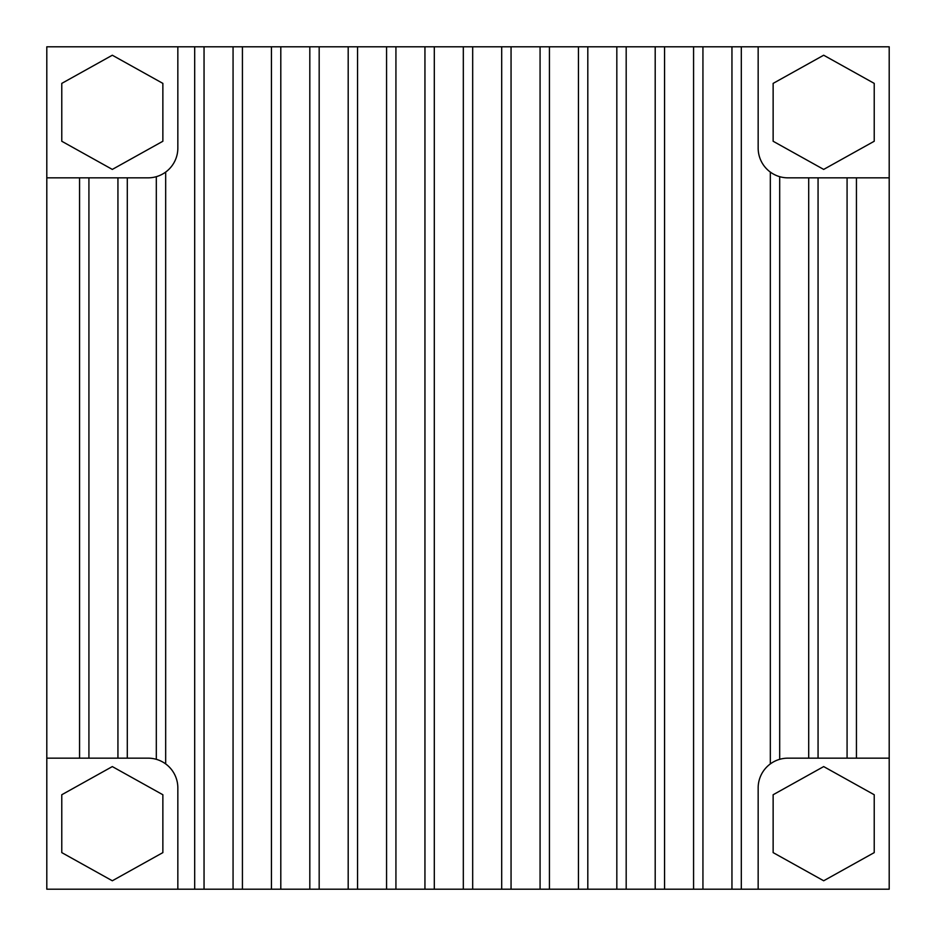 <?xml version="1.0" encoding="UTF-8"?>
<svg xmlns="http://www.w3.org/2000/svg" width="936" height="936" viewBox="0 0 936 936"><rect width="100%" height="100%" fill="white"/><g stroke="black" fill="none" stroke-linecap="round" stroke-linejoin="round"><path stroke-width="1.4" d="M889.2 758.16L889.2 177.84L856.44 177.84L856.44 758.16L889.2 758.16L889.2 889.2L741.312 889.2L741.312 46.8L177.84 46.8L177.84 148.075A29.765 29.765 0 0 1 148.075 177.84L127.296 177.84L127.296 758.16L148.075 758.16A29.765 29.765 0 0 1 156.312 759.318L156.312 176.682M847.08 177.84L818.064 177.84L818.064 758.16L847.08 758.16L847.08 177.84L856.44 177.84M758.16 889.2L758.16 787.925A29.765 29.765 0 0 1 787.925 758.16L808.704 758.16L808.704 177.84L787.925 177.84A29.765 29.765 0 0 1 758.16 148.075L758.16 46.8L741.312 46.8M741.312 889.2L702.936 889.2L702.936 46.8M702.936 889.2L664.56 889.2L664.56 46.8M664.56 889.2L626.184 889.2L626.184 46.8M626.184 889.2L587.808 889.2L587.808 46.8M587.808 889.2L549.432 889.2L549.432 46.8M549.432 889.2L511.056 889.2L511.056 46.8M511.056 889.2L472.68 889.2L472.68 46.8M472.68 889.2L434.304 889.2L434.304 46.8M434.304 889.2L395.928 889.2L395.928 46.8M395.928 889.2L357.552 889.2L357.552 46.8M357.552 889.2L319.176 889.2L319.176 46.8M319.176 889.2L280.8 889.2L280.8 46.8M280.8 889.2L242.424 889.2L242.424 46.8M242.424 889.2L204.048 889.2L204.048 46.8M156.312 759.318A29.765 29.765 0 0 1 177.84 787.925L177.84 889.2L204.048 889.2M88.92 758.16L117.936 758.16L117.936 177.84L88.92 177.84L88.92 758.16L79.56 758.16L79.56 177.84L46.8 177.84L46.8 889.2L177.84 889.2M177.84 46.8L46.8 46.8L46.8 177.84M889.2 177.84L889.2 46.8L758.16 46.8M46.8 758.16L79.56 758.16M79.56 177.84L88.92 177.84M127.296 758.16L117.936 758.16M117.936 177.84L127.296 177.84M165.672 763.916L165.672 172.084M194.688 889.2L194.688 46.8M233.064 889.2L233.064 46.8M271.44 889.2L271.44 46.8M309.816 889.2L309.816 46.8M348.192 889.2L348.192 46.8M386.568 889.2L386.568 46.8M424.944 889.2L424.944 46.8M463.32 889.2L463.32 46.8M501.696 889.2L501.696 46.8M540.072 889.2L540.072 46.8M578.448 889.2L578.448 46.8M616.824 889.2L616.824 46.8M655.2 889.2L655.2 46.8M693.576 889.2L693.576 46.8M731.952 889.2L731.952 46.8M779.688 759.318L779.688 176.682M770.328 763.916L770.328 172.084M808.704 177.84L818.064 177.84M818.064 758.16L808.704 758.16M856.44 758.16L847.08 758.16M112.32 766.584L162.864 794.746L162.864 852.614L112.32 880.776L61.776 852.614L61.776 794.746L112.32 766.584M112.32 55.224L162.864 83.386L162.864 141.254L112.32 169.416L61.776 141.254L61.776 83.386L112.32 55.224M823.68 55.224L874.224 83.386L874.224 141.254L823.68 169.416L773.136 141.254L773.136 83.386L823.68 55.224M823.68 766.584L874.224 794.746L874.224 852.614L823.68 880.776L773.136 852.614L773.136 794.746L823.68 766.584"/></g></svg>
